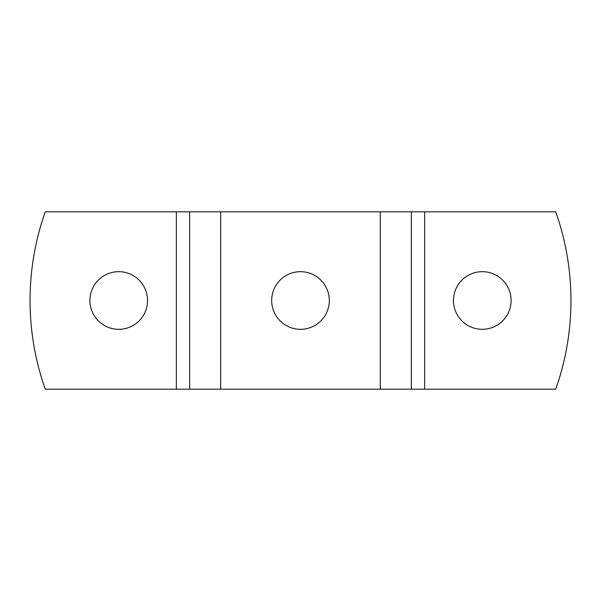 <?xml version="1.0" encoding="UTF-8"?>
<svg xmlns="http://www.w3.org/2000/svg" width="601" height="601" viewBox="0 0 601 601"><rect width="100%" height="100%" fill="white"/><g stroke="black" fill="none" stroke-linecap="round" stroke-linejoin="round"><path stroke-width="0.9" d="M329.318 300.5A28.818 28.818 0 0 1 286.091 325.457A28.818 28.818 0 0 1 286.091 275.543A28.818 28.818 0 0 1 329.318 300.5M424.644 389.17L555.737 389.17A266.018 266.018 0 0 0 555.737 211.83L424.644 211.83L424.644 389.17L45.263 389.17A266.018 266.018 0 0 1 45.263 211.83L189.661 211.83L189.661 389.17M511.098 300.5A28.818 28.818 0 0 1 467.871 325.457A28.818 28.818 0 0 1 467.871 275.543A28.818 28.818 0 0 1 511.098 300.5M147.538 300.5A28.818 28.818 0 0 1 104.311 325.457A28.818 28.818 0 0 1 104.311 275.543A28.818 28.818 0 0 1 147.538 300.5M189.661 211.83L411.339 211.83L411.339 389.17M411.339 211.83L424.644 211.83M176.356 211.83L176.356 389.17M380.305 211.83L380.305 389.17M220.695 211.83L220.695 389.17"/></g></svg>
